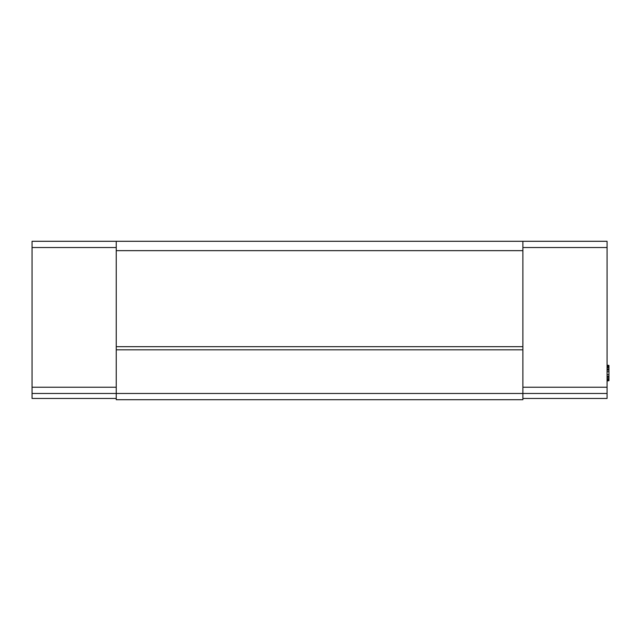 <?xml version="1.0" encoding="UTF-8"?>
<svg xmlns="http://www.w3.org/2000/svg" width="641" height="641" viewBox="0 0 641 641"><rect width="100%" height="100%" fill="white"/><g stroke="black" fill="none" stroke-linecap="round" stroke-linejoin="round"><path stroke-width="0.96" d="M522.88 398.462L607.075 398.462L607.075 241.296L32.05 241.296L32.05 398.462L116.245 398.462M32.05 247.53L116.245 247.53L116.245 399.704L522.88 399.704L522.88 241.296M116.245 387.228L32.05 387.228M32.05 393.47L607.075 393.47M116.245 241.296L116.245 247.53M116.245 250.647L522.88 250.647M607.075 247.53L522.88 247.53M522.88 349.81L116.245 349.81M116.245 346.693L522.88 346.693M607.075 365.402L608.95 365.402L607.075 365.162M607.075 377.349L608.95 377.349L608.95 365.402M607.075 378.671L608.95 378.671L608.95 377.349M607.075 370.049L608.95 370.049M607.075 371.708L608.95 371.708M607.075 379.672L608.95 379.672L608.95 378.671M607.075 380.666L608.95 380.666L608.95 379.672M607.075 367.726L608.95 367.726M607.075 369.056L608.95 369.056M607.075 366.732L608.95 366.732M607.075 374.697L608.95 374.697M607.075 380.994L608.95 380.666M607.075 376.355L608.95 376.355M607.075 365.739L608.95 365.739M522.88 387.228L607.075 387.228"/></g></svg>
